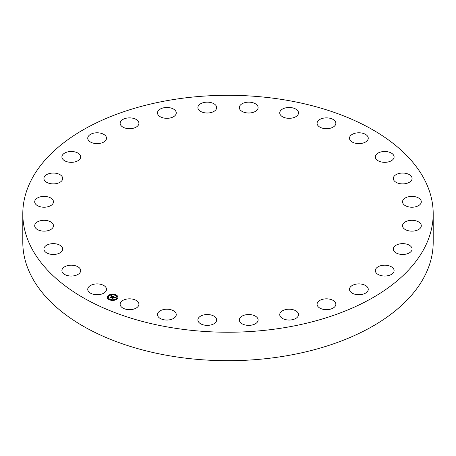 <?xml version="1.0" encoding="UTF-8"?>
<svg xmlns="http://www.w3.org/2000/svg" width="456" height="456" viewBox="0 0 456 456"><rect width="100%" height="100%" fill="white"/><g stroke="black" fill="none" stroke-linecap="round" stroke-linejoin="round"><path stroke-width="0.68" d="M106.134 287.799A9.388 5.421 180 0 1 106.516 289.321A9.388 5.421 180 0 1 98.462 294.69A9.388 5.421 180 0 1 88.116 290.848A9.388 5.421 180 0 1 87.74 289.321A9.388 5.421 180 0 1 95.794 283.957A9.388 5.421 180 0 1 106.134 287.799M433.2 213.761L433.2 242.239A205.2 118.469 180 0 1 285.769 355.914A205.2 118.469 180 0 1 22.8 242.239L22.8 213.761A205.2 118.469 180 0 1 170.23 100.086A205.2 118.469 180 0 1 433.2 213.761A205.2 118.469 180 0 1 285.769 327.442A205.2 118.469 180 0 1 22.8 213.761M375.345 157.246A9.388 5.421 180 0 1 375.328 156.915A9.388 5.421 180 0 1 384.425 151.495A9.388 5.421 180 0 1 394.087 156.585A9.388 5.421 180 0 1 394.104 156.915A9.388 5.421 180 0 1 385.001 162.33A9.388 5.421 180 0 1 375.345 157.246M62.569 249.939A9.388 5.421 180 0 1 52.537 254.459A9.388 5.421 180 0 1 43.913 249.056A9.388 5.421 180 0 1 44.038 248.172A9.388 5.421 180 0 1 54.07 243.652A9.388 5.421 180 0 1 62.694 249.056A9.388 5.421 180 0 1 62.569 249.939M393.431 177.589A9.388 5.421 180 0 1 403.463 173.069A9.388 5.421 180 0 1 412.087 178.473A9.388 5.421 180 0 1 411.962 179.356A9.388 5.421 180 0 1 401.93 183.876A9.388 5.421 180 0 1 393.306 178.473A9.388 5.421 180 0 1 393.431 177.589M52.771 227.778A9.388 5.421 180 0 1 42.271 231.049A9.388 5.421 180 0 1 34.696 225.726A9.388 5.421 180 0 1 35.391 223.679A9.388 5.421 180 0 1 45.891 220.408A9.388 5.421 180 0 1 53.472 225.726A9.388 5.421 180 0 1 52.771 227.778M403.229 199.751A9.388 5.421 180 0 1 413.729 196.479A9.388 5.421 180 0 1 421.304 201.803A9.388 5.421 180 0 1 420.609 203.849A9.388 5.421 180 0 1 410.109 207.121A9.388 5.421 180 0 1 402.528 201.803A9.388 5.421 180 0 1 403.229 199.751M51.767 204.915A9.388 5.421 180 0 1 41.251 206.967A9.388 5.421 180 0 1 34.696 201.803A9.388 5.421 180 0 1 36.4 198.685A9.388 5.421 180 0 1 46.911 196.633A9.388 5.421 180 0 1 53.472 201.803A9.388 5.421 180 0 1 51.767 204.915M404.233 222.613A9.388 5.421 180 0 1 414.749 220.561A9.388 5.421 180 0 1 421.304 225.726A9.388 5.421 180 0 1 419.6 228.844A9.388 5.421 180 0 1 409.089 230.896A9.388 5.421 180 0 1 402.528 225.726A9.388 5.421 180 0 1 404.233 222.613M59.593 182.497A9.388 5.421 180 0 1 49.493 183.426A9.388 5.421 180 0 1 43.913 178.473A9.388 5.421 180 0 1 47.014 174.448A9.388 5.421 180 0 1 57.12 173.519A9.388 5.421 180 0 1 62.694 178.473A9.388 5.421 180 0 1 59.593 182.497M396.406 245.032A9.388 5.421 180 0 1 406.507 244.102A9.388 5.421 180 0 1 412.087 249.056A9.388 5.421 180 0 1 408.986 253.08A9.388 5.421 180 0 1 398.88 254.009A9.388 5.421 180 0 1 393.306 249.056A9.388 5.421 180 0 1 396.406 245.032M75.867 161.646A9.388 5.421 180 0 1 61.896 156.915A9.388 5.421 180 0 1 66.707 152.184A9.388 5.421 180 0 1 80.672 156.915A9.388 5.421 180 0 1 75.867 161.646M380.133 265.882A9.388 5.421 180 0 1 394.104 270.613A9.388 5.421 180 0 1 389.293 275.344A9.388 5.421 180 0 1 375.328 270.613A9.388 5.421 180 0 1 380.133 265.882M99.773 143.406A9.388 5.421 180 0 1 87.74 138.208A9.388 5.421 180 0 1 94.483 133.004A9.388 5.421 180 0 1 106.516 138.208A9.388 5.421 180 0 1 99.773 143.406M356.227 284.122A9.388 5.421 180 0 1 368.26 289.321A9.388 5.421 180 0 1 361.517 294.525A9.388 5.421 180 0 1 349.484 289.321A9.388 5.421 180 0 1 356.227 284.122M130.102 128.695A9.388 5.421 180 0 1 120.145 123.285A9.388 5.421 180 0 1 128.957 117.876A9.388 5.421 180 0 1 138.92 123.285A9.388 5.421 180 0 1 130.102 128.695M325.897 298.834A9.388 5.421 180 0 1 335.855 304.243A9.388 5.421 180 0 1 327.043 309.652A9.388 5.421 180 0 1 317.08 304.243A9.388 5.421 180 0 1 325.897 298.834M165.346 118.252A9.388 5.421 180 0 1 157.485 112.906A9.388 5.421 180 0 1 168.401 107.553A9.388 5.421 180 0 1 176.261 112.906A9.388 5.421 180 0 1 165.346 118.252M290.654 309.276A9.388 5.421 180 0 1 298.515 314.623A9.388 5.421 180 0 1 287.599 319.969A9.388 5.421 180 0 1 279.739 314.623A9.388 5.421 180 0 1 290.654 309.276M203.729 112.598A9.388 5.421 180 0 1 197.887 107.582A9.388 5.421 180 0 1 210.826 102.56A9.388 5.421 180 0 1 216.668 107.582A9.388 5.421 180 0 1 203.729 112.598M252.271 314.931A9.388 5.421 180 0 1 258.113 319.947A9.388 5.421 180 0 1 245.174 324.968A9.388 5.421 180 0 1 239.332 319.947A9.388 5.421 180 0 1 252.271 314.931M243.327 112.016A9.388 5.421 180 0 1 239.332 107.582A9.388 5.421 180 0 1 244.393 102.771A9.388 5.421 180 0 1 254.117 103.141A9.388 5.421 180 0 1 258.113 107.582A9.388 5.421 180 0 1 253.051 112.387A9.388 5.421 180 0 1 243.327 112.016M212.673 315.512A9.388 5.421 180 0 1 216.668 319.947A9.388 5.421 180 0 1 211.607 324.757A9.388 5.421 180 0 1 201.883 324.387A9.388 5.421 180 0 1 197.887 319.947A9.388 5.421 180 0 1 202.948 315.142A9.388 5.421 180 0 1 212.673 315.512M282.161 116.536A9.388 5.421 180 0 1 279.739 112.906A9.388 5.421 180 0 1 285.758 107.844A9.388 5.421 180 0 1 296.098 109.275A9.388 5.421 180 0 1 298.515 112.906A9.388 5.421 180 0 1 292.495 117.961A9.388 5.421 180 0 1 282.161 116.536M173.839 310.992A9.388 5.421 180 0 1 176.261 314.623A9.388 5.421 180 0 1 170.242 319.684A9.388 5.421 180 0 1 159.902 318.254A9.388 5.421 180 0 1 157.485 314.623A9.388 5.421 180 0 1 163.505 309.567A9.388 5.421 180 0 1 173.839 310.992M318.277 125.93A9.388 5.421 180 0 1 317.08 123.285A9.388 5.421 180 0 1 324.102 118.041A9.388 5.421 180 0 1 334.664 120.64A9.388 5.421 180 0 1 335.855 123.285A9.388 5.421 180 0 1 328.839 128.529A9.388 5.421 180 0 1 318.277 125.93M137.723 301.598A9.388 5.421 180 0 1 138.92 304.243A9.388 5.421 180 0 1 131.898 309.487A9.388 5.421 180 0 1 121.336 306.888A9.388 5.421 180 0 1 120.145 304.243A9.388 5.421 180 0 1 127.161 298.999A9.388 5.421 180 0 1 137.723 301.598M349.866 139.73A9.388 5.421 180 0 1 349.484 138.208A9.388 5.421 180 0 1 357.538 132.838A9.388 5.421 180 0 1 367.884 136.68A9.388 5.421 180 0 1 368.26 138.208A9.388 5.421 180 0 1 360.206 143.572A9.388 5.421 180 0 1 349.866 139.73M80.655 270.283A9.388 5.421 180 0 1 80.672 270.613A9.388 5.421 180 0 1 71.575 276.034A9.388 5.421 180 0 1 61.913 270.944A9.388 5.421 180 0 1 61.896 270.613A9.388 5.421 180 0 1 70.999 265.198A9.388 5.421 180 0 1 80.655 270.283M116.799 299.239A5.364 3.095 180 0 1 110.831 300.23A5.364 3.095 180 0 1 107.24 297.306A5.364 3.095 180 0 1 108.408 295.374A5.364 3.095 180 0 1 114.376 294.382A5.364 3.095 180 0 1 117.967 297.306A5.364 3.095 180 0 1 116.799 299.239M115.909 298.828A4.229 2.44 180 0 1 111.207 299.609A4.229 2.44 180 0 1 108.374 297.306A4.229 2.44 180 0 1 109.297 295.784A4.229 2.44 180 0 1 114 295.003A4.229 2.44 180 0 1 116.827 297.306A4.229 2.44 180 0 1 115.909 298.828M113.572 296.594L112.894 296.782L112.564 296.263L111.013 297.614L110.175 297.226L112.056 296.166L111.253 296.109L112.17 296.087L111.207 296.035L111.395 295.585L113.572 296.594M113.578 296.713L112.9 296.862L113.578 296.713M112.894 296.622L112.569 296.406L111.116 297.802L110.175 297.323L111.053 297.728L112.558 296.349L112.894 296.537M115.676 297.54L114.935 297.717L114.268 297.033L113.584 297.529L114.296 297.141L114.912 297.603L114.302 297.192L113.738 297.603L114.559 297.682L113.943 298.127L113.459 297.614L112.769 298.395L111.868 297.979L113.772 296.662L115.676 297.54M115.63 297.677L114.929 297.808L115.624 297.643M114.006 298.241L114.616 297.745L114.006 298.241M113.493 297.779L112.871 298.612L111.811 298.121L112.809 298.532L113.487 297.728L113.869 297.95L113.493 297.779M115.847 295.26L115.265 295.14L115.847 295.26M116.605 299.153L116.029 299.033L116.605 299.153M117.625 297.112L117.044 296.998L117.625 297.112M109.867 299.592L109.286 299.472L109.867 299.592M113.396 300.173L112.814 300.059L113.396 300.173M108.602 295.465L109.178 295.579L108.602 295.465M111.811 294.439L112.393 294.559L111.811 294.439M107.582 297.5L108.163 297.62L107.582 297.5M113.099 297.323L113.835 296.913M112.153 298.11L112.985 297.523M113.738 297.603L114.353 297.831M113.806 296.81L115.465 297.574M111.281 295.864L113.413 296.628M110.455 297.352L112.056 296.166M111.099 297.466L111.11 297.796M112.871 298.23L112.871 298.612M117.967 297.375A5.364 3.095 0 0 0 114.319 294.508A5.364 3.095 0 0 0 108.408 295.511A5.364 3.095 0 0 0 107.24 297.375M108.38 297.375A4.229 2.44 0 0 0 108.374 297.437A4.229 2.44 0 0 0 111.207 299.74A4.229 2.44 0 0 0 115.909 298.959A4.229 2.44 0 0 0 116.827 297.437A4.229 2.44 0 0 0 116.827 297.375M115.288 295.209L115.898 295.209M116.046 299.102L116.656 299.102M117.067 297.061L117.671 297.061M109.309 299.541L109.919 299.541M112.837 300.122L113.447 300.122M108.551 295.648L109.161 295.648M111.76 294.622L112.37 294.622M107.53 297.682L108.14 297.682"/></g></svg>
